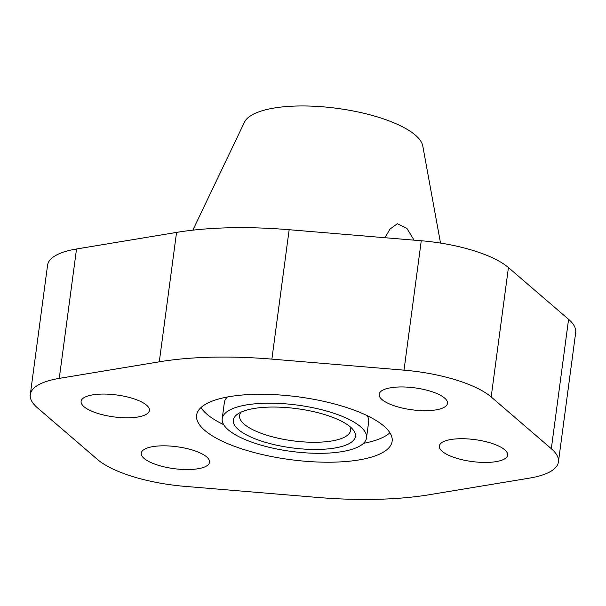 <?xml version="1.0" encoding="UTF-8"?>
<svg xmlns="http://www.w3.org/2000/svg" width="606" height="606" viewBox="0 0 606 606"><rect width="100%" height="100%" fill="white"/><g stroke="black" fill="none" stroke-linecap="round" stroke-linejoin="round"><path stroke-width="0.91" d="M349.851 426.533A55.994 17.96 7.6 0 1 350.571 430.404A55.994 17.96 7.6 0 1 305.333 442.016A55.994 17.96 7.6 0 1 244.218 424.208A55.994 17.96 7.6 0 1 239.567 415.595A55.994 17.96 7.6 0 1 241.271 412.05M238.431 429.586A61.592 19.756 7.6 0 1 237.81 413.959A61.592 19.756 7.6 0 1 293.569 408.247A61.592 19.756 7.6 0 1 350.306 426.919A61.592 19.756 7.6 0 1 352.7 429.283A61.592 19.756 7.6 0 1 315.809 449.463A61.592 19.756 7.6 0 1 238.431 429.586M206.699 456.939A34.459 11.052 7.6 0 1 209.562 462.242A34.459 11.052 7.6 0 1 181.724 469.392A34.459 11.052 7.6 0 1 144.114 458.431A34.459 11.052 7.6 0 1 141.251 453.129A34.459 11.052 7.6 0 1 169.097 445.986A34.459 11.052 7.6 0 1 206.699 456.939M504.768 449.826A34.459 11.052 7.6 0 1 507.631 455.129A34.459 11.052 7.6 0 1 479.793 462.28A34.459 11.052 7.6 0 1 442.183 451.318A34.459 11.052 7.6 0 1 439.32 446.016A34.459 11.052 7.6 0 1 467.158 438.873A34.459 11.052 7.6 0 1 504.768 449.826M146.554 405.187A34.459 11.052 7.6 0 1 149.417 410.489A34.459 11.052 7.6 0 1 121.579 417.64A34.459 11.052 7.6 0 1 83.969 406.679A34.459 11.052 7.6 0 1 81.106 401.377A34.459 11.052 7.6 0 1 108.944 394.226A34.459 11.052 7.6 0 1 146.554 405.187M444.622 398.074A34.459 11.052 7.6 0 1 447.478 403.376A34.459 11.052 7.6 0 1 419.64 410.527A34.459 11.052 7.6 0 1 382.03 399.566A34.459 11.052 7.6 0 1 379.174 394.264A34.459 11.052 7.6 0 1 407.012 387.113A34.459 11.052 7.6 0 1 444.622 398.074M385.007 237.726L389.938 229.144L397.263 223.72L406.815 228.31L414.103 240.158M192.822 230.166L244.438 122.23A90.453 29.012 7.6 0 1 321.225 106.686A90.453 29.012 7.6 0 1 415.36 135.146A90.453 29.012 7.6 0 1 422.791 146.031L440.524 243.082M367.175 415.648A72.788 23.354 7.6 0 1 368.675 421.708L366.516 437.88A72.788 23.354 -172.4 0 0 360.472 426.677A72.788 23.354 -172.4 0 0 281.025 403.528A72.788 23.354 -172.4 0 0 222.213 418.625A72.788 23.354 -172.4 0 0 228.257 429.828A72.788 23.354 -172.4 0 0 307.712 452.977A72.788 23.354 -172.4 0 0 366.516 437.88M204.79 430.389A98.634 31.641 7.6 0 1 196.602 415.208A98.634 31.641 7.6 0 1 276.291 394.748A98.634 31.641 7.6 0 1 383.946 426.116A98.634 31.641 7.6 0 1 392.135 441.297A98.634 31.641 7.6 0 1 312.446 461.757A98.634 31.641 7.6 0 1 204.79 430.389M223.712 424.685A98.634 31.641 7.6 0 1 206.949 414.216A98.634 31.641 7.6 0 1 200.987 407.565M389.908 432.767A98.634 31.641 7.6 0 1 363.479 443.334M222.213 418.625L224.371 402.452A72.788 23.354 7.6 0 1 227.409 396.998M59.259 378.386L159.287 361.812A206.744 66.319 7.6 0 1 271.882 359.123L404.005 370.16A85.711 27.497 7.6 0 1 491.171 396.96L551.316 448.713A85.711 27.497 7.6 0 1 558.437 461.908L575.7 332.512A85.711 27.497 -172.4 0 0 568.579 319.317L508.434 267.564A85.711 27.497 -172.4 0 0 421.268 240.756L289.153 229.719A206.744 66.319 -172.4 0 0 176.551 232.409L76.523 248.99A85.711 27.497 -172.4 0 0 47.563 265.201L30.3 394.597A85.711 27.497 7.6 0 1 59.259 378.386L76.523 248.99M558.437 461.908A85.711 27.497 7.6 0 1 529.477 478.119L429.449 494.701A206.744 66.319 7.6 0 1 316.847 497.382L184.732 486.345A85.711 27.497 7.6 0 1 97.566 459.545L37.42 407.793A85.711 27.497 7.6 0 1 30.3 394.597M404.005 370.16L421.268 240.756M491.171 396.96L508.434 267.564M271.882 359.123L289.153 229.719M159.287 361.812L176.551 232.409M551.316 448.713L568.579 319.317"/></g></svg>
